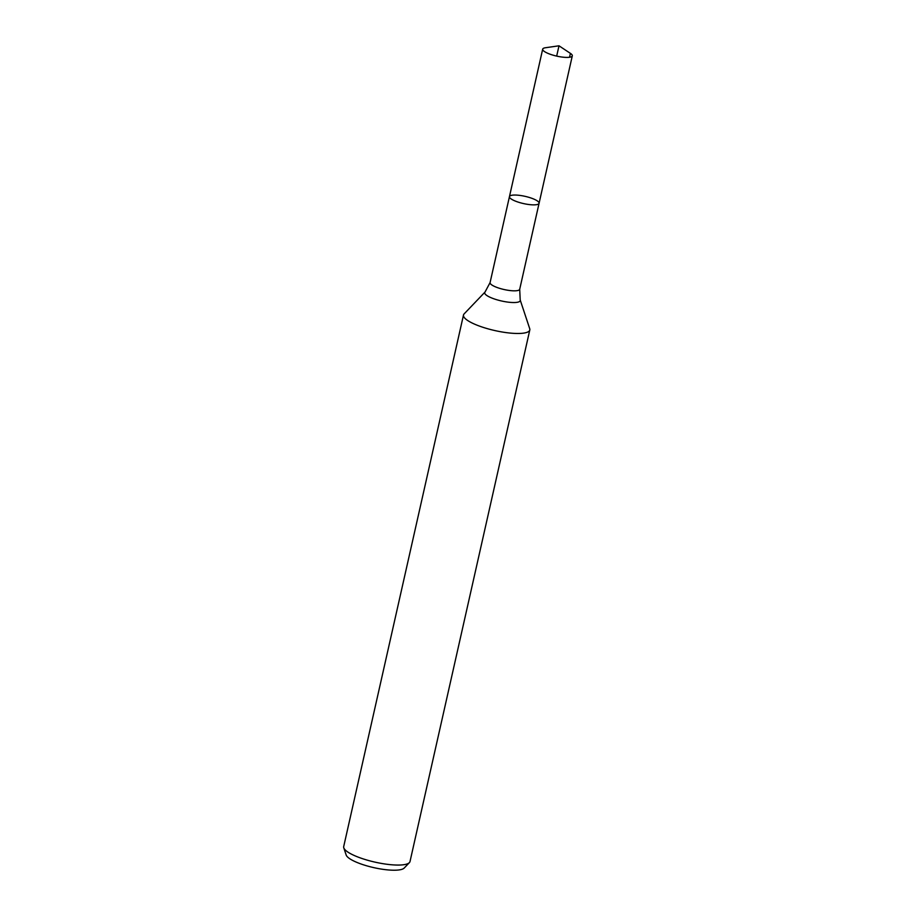 <?xml version="1.0" encoding="UTF-8"?>
<svg xmlns="http://www.w3.org/2000/svg" width="916" height="916" viewBox="0 0 916 916"><rect width="100%" height="100%" fill="white"/><g stroke="black" fill="none" stroke-linecap="round" stroke-linejoin="round"><path stroke-width="1.37" d="M485.033 292.044L464.103 313.925A33.995 8.278 12.7 0 0 463.496 315.012A33.995 8.278 12.7 0 0 467.71 320.52A33.995 8.278 12.7 0 0 504.178 332.325A33.995 8.278 12.7 0 0 529.803 329.955A33.995 8.278 12.7 0 0 529.723 328.707L520.196 299.979A18.217 4.443 12.7 0 1 507.762 302.097A18.217 4.443 12.7 0 1 486.957 295.582A18.217 4.443 12.7 0 1 485.033 292.044L490.083 282.586L509.456 196.608A15.183 3.698 12.7 0 0 511.334 199.07A15.183 3.698 12.7 0 0 527.627 204.348A15.183 3.698 12.7 0 0 539.077 203.283A15.183 3.698 12.7 0 0 525.074 196.345A15.183 3.698 12.7 0 0 509.456 196.608A15.183 3.698 12.7 0 0 511.334 199.07A15.183 3.698 12.7 0 0 527.627 204.348A15.183 3.698 12.7 0 0 539.077 203.283L572.305 55.83A15.183 3.698 12.7 0 0 570.416 53.38A15.183 3.698 12.7 0 0 570.405 53.368L559 45.8L545.455 47.747A15.183 3.698 12.7 0 0 542.684 49.155A15.183 3.698 12.7 0 0 544.562 51.617A15.183 3.698 12.7 0 0 560.855 56.895A15.183 3.698 12.7 0 0 572.305 55.83M463.496 315.012L343.695 846.59A33.995 8.278 12.7 0 0 343.786 847.838L346.156 854.983A30.068 7.328 12.7 0 0 349.809 858.761A30.068 7.328 12.7 0 0 379.968 868.86A30.068 7.328 12.7 0 0 404.185 868.07L409.395 862.62A33.995 8.278 12.7 0 0 410.013 861.532L529.803 329.955M343.786 847.838A33.995 8.278 12.7 0 0 347.908 852.098A33.995 8.278 12.7 0 0 382.018 863.525A33.995 8.278 12.7 0 0 409.395 862.62M570.416 53.38L559 45.8M569.546 57.25L570.416 53.38L559 45.8L556.676 56.105M490.083 282.586A15.183 3.698 12.7 0 0 491.961 285.048A15.183 3.698 12.7 0 0 508.254 290.315A15.183 3.698 12.7 0 0 519.704 289.261L539.077 203.283M520.196 299.979L519.704 289.261M509.456 196.608L542.684 49.155"/></g></svg>
